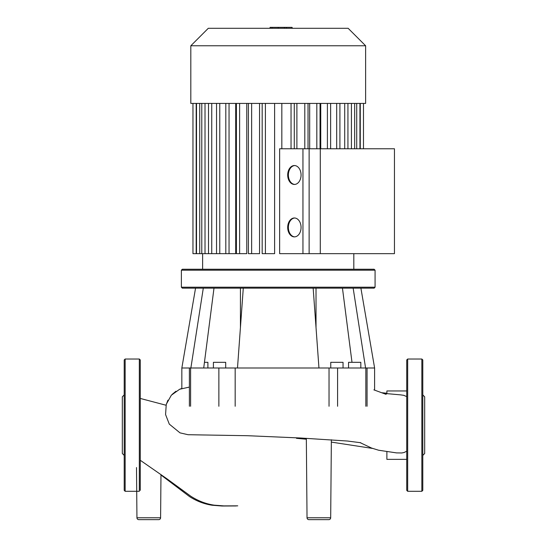 <?xml version="1.0" encoding="UTF-8"?>
<svg xmlns="http://www.w3.org/2000/svg" width="547" height="547" viewBox="0 0 547 547"><rect width="100%" height="100%" fill="white"/><g stroke="black" fill="none" stroke-linecap="round" stroke-linejoin="round"><path stroke-width="0.82" d="M270.068 28.294L270.068 27.35L286.382 27.35L286.382 28.294M284.419 27.35L284.419 28.294M286.382 27.35L292.043 27.35L292.043 28.294M292.043 27.35L292.385 28.294M320.282 148.77L320.282 253.658L302.949 253.658L302.949 148.77L394.449 148.77L394.449 253.658L320.282 253.658M306.334 438.297L307.031 517.777A1.887 1.887 0 0 0 308.918 519.65A1.887 1.887 0 0 1 307.031 517.777L330.682 517.777A1.887 1.887 0 0 1 328.795 519.65L308.918 519.65L328.795 519.65M136.941 517.777A1.887 1.887 0 0 0 138.835 519.65L158.712 519.65A1.887 1.887 0 0 0 160.599 517.777L136.941 517.777L136.504 467.541M396.404 452.889L401.765 452.971L404.117 452.499L406.736 451.193M406.736 396.609L403.768 395.317L400.712 394.886M386.886 393.799L386.886 390.955L406.736 390.955M406.736 459.364L386.886 459.364L386.886 451.699M240.427 327.509L240.427 288.146M316.022 327.509L316.022 288.146M375.078 287.202L374.134 288.146L182.315 288.146L181.372 287.202L181.372 270.191L182.315 269.247L374.134 269.247L375.078 270.191L375.078 287.202L181.372 287.202M225.692 367.994L225.692 362.319L213.412 362.319L213.412 367.994M360.829 367.994L360.829 362.319L348.548 362.319L348.548 367.994M343.037 362.319L343.037 367.994L343.037 362.319L330.757 362.319L330.757 367.994L330.757 362.319M207.901 367.994L207.901 362.319L204.448 362.319M181.372 270.191L375.078 270.191M190.609 406.264L190.609 367.994L181.843 367.994L195.546 288.146M203.293 288.146L190.876 367.994M213.993 288.146L203.716 367.994M243.285 288.146L237.494 367.994L218.868 367.994L218.868 406.264M313.164 288.146L318.956 367.994L237.494 367.994M353.157 288.146L365.574 367.994M360.904 288.146L374.606 367.994L365.84 367.994L365.84 406.264M342.456 288.146L352.001 362.319M190.609 367.994L218.868 367.994M337.581 406.264L337.581 367.994L318.956 367.994M337.581 367.994L365.84 367.994M139.321 359.017L139.321 491.302L125.147 491.302L125.147 359.017L139.321 359.017L140.264 359.96L140.264 490.358M125.147 359.017L124.203 359.96L124.203 490.358L125.147 491.302M124.203 394.92L122.316 396.814L122.316 453.504L124.203 455.398M124.203 449.593L124.203 467.541M421.853 359.017L407.679 359.017L406.736 359.96L406.736 490.358L407.679 491.302L421.853 491.302L422.797 490.358L422.797 359.96L421.853 359.017L421.853 491.302M422.797 394.92L424.684 396.814L424.684 453.504L422.797 455.398M340.029 103.417L365.628 103.417L365.628 45.777L190.821 45.777L190.821 103.417L340.029 103.417M365.628 45.777L348.145 28.294L208.298 28.294L190.821 45.777M279.64 253.658L279.64 148.77L309.123 148.77L309.123 253.658L279.64 253.658M281.835 103.417L281.835 148.77M262.177 103.417L262.177 253.658L274.615 253.658L274.615 103.417M248.42 103.417L248.42 253.658L259.558 253.658L259.558 103.417M236.4 103.417L236.4 253.658L246.772 253.658L246.772 103.417M216.537 103.417L216.537 253.658L235.702 253.658L235.702 103.417M294.717 165.556A9.449 6.68 -90 0 0 288.372 174.992A9.449 6.68 -90 0 0 294.717 184.428M301.062 174.992A9.449 6.68 90 0 1 294.382 184.442A9.449 6.68 90 0 1 287.701 174.992A9.449 6.68 90 0 1 294.382 165.543A9.449 6.68 90 0 1 301.062 174.992M294.717 218A9.449 6.68 -90 0 0 288.372 227.436A9.449 6.68 -90 0 0 294.717 236.872M301.062 227.436A9.449 6.68 90 0 1 294.382 236.885A9.449 6.68 90 0 1 287.701 227.436A9.449 6.68 90 0 1 294.382 217.986A9.449 6.68 90 0 1 301.062 227.436M309.677 103.417L309.677 148.77M320.747 103.417L320.747 148.77M296.891 103.417L296.891 148.77M216.537 253.658L192.961 253.658L192.961 103.417M278.238 27.35L278.238 28.294M272.03 27.35L272.03 28.294M329.027 406.264L329.027 367.994M235.169 406.264L235.169 367.994M407.679 359.017L407.679 491.302M316.822 103.417L316.822 148.77M327.407 103.417L327.407 148.77M336.685 103.417L336.685 148.77M344.713 103.417L344.713 148.77M351.434 103.417L351.434 148.77M356.719 103.417L356.719 148.77M360.268 103.417L360.268 148.77M304.802 103.417L304.802 148.77M199.73 103.417L199.73 253.658M205.016 103.417L205.016 253.658M211.737 103.417L211.737 253.658M196.182 103.417L196.182 253.658M291.045 103.417L291.045 148.77M219.764 103.417L219.764 253.658M229.043 103.417L229.043 253.658M239.627 103.417L239.627 253.658M251.647 103.417L251.647 253.658M265.404 103.417L265.404 253.658M331.366 439.774L330.682 517.777M160.975 474.987L189.542 496.594C196.674 501.161 204.202 504.04 212.127 505.237L222.007 506.016L236.236 505.954M296.474 438.318L306.341 439.22M331.345 442.099L372.452 448.417M140.264 398.442L166.008 405.231L167.908 400.192M172.073 394.435L175.943 391.249M179.525 389.307L181.843 388.432L181.843 367.994M382.141 392.767L386.886 393.225M140.264 460.273L166.924 478.789L190.664 496.129C198.041 500.915 205.884 503.924 214.212 505.161L223.853 505.893L237.754 505.838M160.975 474.55L160.599 517.777M396.561 452.902L378.627 450.229L371.591 448.061L359.953 442.564M400.821 394.893L383.399 393.314M189.385 387.085L179.669 389.245L171.341 395.207L166.261 404.308L165.57 414.551L169.29 424.116L180.004 432.862L188.065 434.715L247.634 435.713L300.31 437.99L347.379 441.026L360.774 442.735M386.066 394.339L373.861 389.861M374.606 390.093L374.606 367.994M189.385 367.994L189.385 406.264M367.064 367.994L367.064 406.264M202.629 253.658L202.629 269.247M320.05 148.77L320.05 103.417M330.634 148.77L330.634 103.417M339.913 103.417L339.913 148.77M347.94 103.417L347.94 148.77M354.661 103.417L354.661 148.77M359.947 103.417L359.947 148.77M353.82 253.658L353.82 269.247M363.488 103.417L363.488 148.77M196.503 253.658L196.503 103.417M201.788 253.658L201.788 103.417M208.51 253.658L208.51 103.417M308.029 148.77L308.029 103.417M294.272 148.77L294.272 103.417M225.815 103.417L225.815 253.658"/></g></svg>
